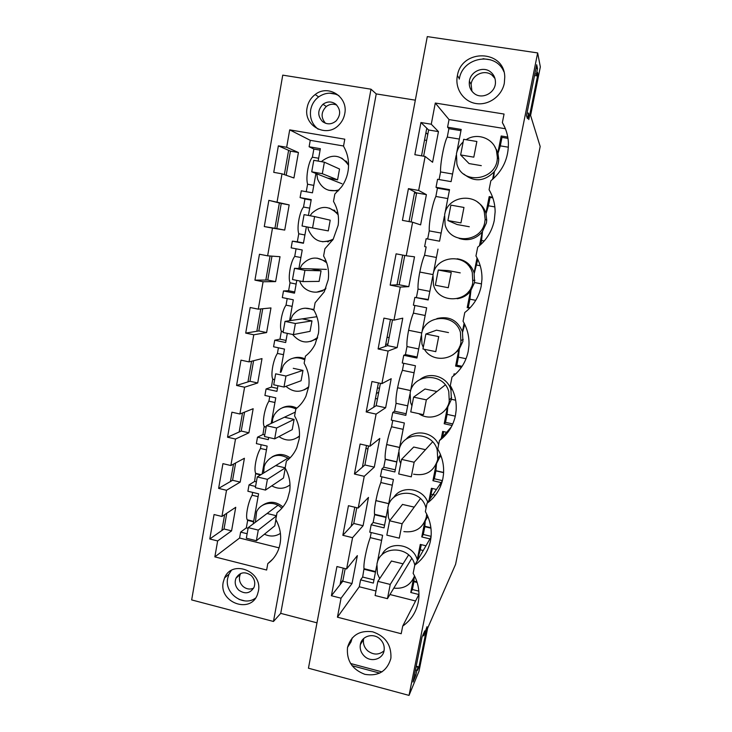 <?xml version="1.0" encoding="UTF-8"?>
<svg xmlns="http://www.w3.org/2000/svg" width="732" height="732" viewBox="0 0 732 732"><rect width="100%" height="100%" fill="white"/><g stroke="black" fill="none" stroke-linecap="round" stroke-linejoin="round"><path stroke-width="1.1" d="M290.439 151.131L298.427 152.512L293.925 177.977L282.003 173.823L273.741 172.349L278.361 145.851L290.439 151.131L286.194 175.287M224.642 514.66L221.86 530.499L224.019 528.98L226.783 513.242M233.517 464.097L230.461 481.51L232.575 480.284L235.622 462.972M242.502 412.958L239.163 431.981L241.231 431.047L244.552 412.143M251.579 361.242L247.956 381.903L249.987 381.271L253.592 360.73M260.766 308.922L256.841 331.267L258.826 330.946L262.733 308.73M270.062 255.999L265.835 280.063L267.775 280.054L271.984 256.136M275.799 519.51L275.799 519.519C281.198 529.41 282.095 539.447 278.471 549.622C276.211 555.387 272.652 560.053 267.793 563.64L266.64 570.027L214.851 556.878L217.642 540.948L209.791 538.981L214.064 514.532L221.933 516.463L226.517 490.284L218.621 488.39L222.931 463.658L230.864 465.525L235.503 439.044L227.542 437.214L231.907 412.198L239.895 414.001L244.589 387.219L236.573 385.453L240.984 360.153L249.036 361.882L253.784 334.789L245.705 333.097L250.17 307.504L258.277 309.16L263.081 281.756L254.937 280.136L259.457 254.242L267.628 255.825L272.487 228.11L264.279 226.563L268.854 200.358L279.368 202.984L274.921 228.293L276.824 228.594L281.244 203.45L289.167 204.905L284.721 230.086L276.824 228.594M279.368 202.984L281.244 203.45M318.2 129.216C312.088 124.385 309.581 117.934 310.67 109.864C311.713 104.493 314.367 100.174 318.64 96.908C325.283 92.415 332.053 92.003 338.943 95.672M288.609 150.325L284.345 174.637M370.996 89.194L282.744 75.14L191.665 599.92L273.475 621.468L370.996 89.194L376.239 93.916L280.731 613.361L273.475 621.468M415.328 100.165L376.239 93.916M278.361 145.851L286.66 147.278L298.427 152.512M537.654 52.924L540.335 66.886L530.59 115.455L540.179 146.492L455.579 564.354L427.634 628.212L419.015 671.171L409.032 695.4L308.447 668.206L427.287 36.6L537.654 52.924L409.032 695.4M346.154 161.104L345.513 161.013M496.763 149.914L496.195 149.822M315.099 339.456L315.767 339.52M321.266 291.062L321.879 291.226M327.213 241.587L327.78 241.862M334.195 210.102L333.572 210.13M307.12 107.65C303.03 125.849 326.701 138.641 339.108 124.769C342.045 121.713 343.921 118.072 344.726 113.844C348.505 97.063 328.229 83.878 315.19 94.52C310.862 97.841 308.172 102.215 307.12 107.65M275.799 519.519L277.044 512.656L278.059 511.869M268.854 200.358L289.167 204.905M282.003 173.823L277.089 201.876M277.044 512.656C281.774 509.106 285.297 504.54 287.594 498.94L289.716 490.962C290.741 482.9 289.213 475.26 285.141 468.023L286.395 461.078C290.97 457.61 294.429 453.172 296.762 447.783L299.178 439.044C300.221 430.901 298.693 423.197 294.584 415.941L295.865 408.913C300.23 405.546 303.597 401.301 305.958 396.186L308.758 386.533C309.81 378.288 308.273 370.529 304.146 363.246L305.436 356.136C309.545 352.934 312.774 348.954 315.135 344.196L318.447 333.399C319.518 325.063 317.972 317.24 313.818 309.938L315.117 302.746L324.239 291.885L328.247 279.633C329.336 271.215 327.78 263.328 323.599 255.999L324.917 248.724L333.142 239.355L338.166 225.246C339.273 216.718 337.708 208.785 333.499 201.419L334.835 194.062L341.634 186.788C345.129 181.81 347.325 176.284 348.203 170.199C349.32 161.58 347.755 153.583 343.518 146.199L344.79 139.19L289.707 129.857L286.66 147.278M258.369 591.2L257.454 594.476C250.683 614.276 218.648 602.546 223.251 582.123L224.55 577.932C231.934 559.138 262.934 571.134 258.369 591.2M316.983 622.831L280.731 613.361M221.933 516.463L235.741 507.285L231.577 530.856L224.019 528.98M217.642 540.948L231.577 530.856M214.851 556.878L239.584 538.029L279.084 547.865M252.65 492.389L252.137 495.253C248.331 501.155 245.247 516.591 247.242 519.757L247.672 520.333L246.327 527.864L240.636 532.118L239.584 538.029M261.15 444.708L260.482 448.478C258.588 451.589 257.051 455.871 255.889 461.316C254.773 467.135 254.69 471.152 255.642 473.357L254.608 481.427L249.026 484.904L247.892 491.254L258.597 493.816L253.217 523.883M269.742 396.515L268.909 401.2C267.034 404.128 265.515 408.328 264.344 413.79C263.181 419.921 263.117 424.157 264.142 426.491L262.971 434.497L257.499 437.187L256.365 443.601L267.134 446.09L262.157 473.943M278.425 347.801L277.419 353.437C275.58 356.164 274.07 360.272 272.89 365.771C271.673 372.222 271.627 376.696 272.734 379.176L271.426 387.082L266.073 388.967L264.92 395.454L275.772 397.842L271.188 423.435M287.2 298.565L286.029 305.162C284.217 307.687 282.717 311.713 281.536 317.231C280.283 323.919 280.219 328.604 281.363 331.303L279.963 339.163L274.738 340.224L273.567 346.776L284.492 349.082L280.329 372.359M296.076 248.798L294.722 256.374C292.937 258.698 291.455 262.632 290.265 268.177C289.003 274.921 288.92 279.798 290.018 282.799L288.6 290.732L283.494 290.952L282.314 297.585L293.312 299.8L289.57 320.708M315.922 173.475L312.463 192.827L301.291 190.814L300.083 197.585L304.96 198.976L303.515 207.055C301.758 209.178 300.285 213.021 299.095 218.594C297.814 225.401 297.704 230.461 298.757 233.773L297.32 241.789L292.343 241.157L291.153 247.855L302.234 249.978L298.921 268.461M289.707 129.857L310.258 140.315L309.114 146.757L313.854 149.054L312.399 157.215C310.679 159.128 309.215 162.87 308.016 168.47C306.726 175.341 306.58 180.584 307.586 184.217L306.25 191.711M272.487 228.11L284.721 230.086M267.628 255.825L280.017 256.703L275.616 281.61L267.775 280.054M263.081 281.756L275.616 281.61M258.277 309.16L270.968 307.934L266.613 332.566L258.826 330.946M253.784 334.789L266.613 332.566M249.036 361.882L262.01 358.598L257.71 382.964L249.987 381.271M244.589 387.219L257.71 382.964M239.895 414.001L253.162 408.712L248.907 432.804L241.231 431.047M235.503 439.044L248.907 432.804M230.864 465.525L244.406 458.269L240.197 482.095L232.575 480.284M226.517 490.284L240.197 482.095M537.498 68.579L536.391 74.133L536.757 75.835L537.471 72.276L537.883 74.225L528.779 119.581L528.559 113.167L527.461 118.666L526.482 115.757L536.702 64.718L537.498 68.579L535.98 68.351M423.764 635.815L427.012 626.711L418.951 666.907L417.496 670.384L418.128 667.264L416.837 670.338L415.868 675.206L413.031 682.032L422.053 637.005L424.743 630.902L423.764 635.815L422.693 635.541M346.739 161.69L346.09 161.635M414.486 192.919L416.572 193.285M378.746 392.196L376.376 393.542M387.942 343.839L385.673 344.616M427.772 134.432L425.923 132.702M424.523 140.068L426.628 140.416M343.555 145.997L310.258 140.315M342.997 580.165L340.27 583.633M240.636 532.118L247.132 533.729M282.936 506.956C276.046 501.255 269.12 500.779 262.138 505.538M290.119 457.802C284.08 453.703 278.05 453.41 272.011 456.924M297.183 437.718L299.452 436.318M296.853 408.127C291.995 405.656 287.173 405.528 282.369 407.751M304.137 389.918L308.62 387.438M304.942 358.854C301.117 357.134 297.238 356.887 293.312 358.113M310.652 341.469L317.377 338.422M313.9 309.444L304.887 308.163M316.736 292.16L325.447 289.424M326.197 261.425L317.002 258.112M322.592 241.789L332.474 240.416M337.91 213.277L329.391 208.098M328.577 190.247L338.248 190.915M348.56 163.977L341.688 158.094M318.136 161.095L320.36 148.697L309.114 146.757M300.083 197.585L311.246 199.607L308.41 215.437M292.343 241.157L303.432 243.262L306.379 226.801M283.494 290.952L294.502 293.157L296.789 280.393M274.738 340.224L285.672 342.521L287.31 333.353M266.073 388.967L276.934 391.346L277.94 385.718M257.499 437.187L268.287 439.658L268.681 437.48M249.026 484.904L255.569 486.469M307.586 184.217L313.79 185.379M312.399 157.215L318.649 158.249M320.104 150.124L313.854 149.054M457.326 75.936C454.782 88.737 463.512 101.638 476.056 103.541C488.555 105.637 501.859 96.13 504.321 83.192L504.76 77.098C504.549 49.584 461.691 48.468 457.409 75.533L457.326 75.936M420.937 122.528L414.852 154.699L425.136 156.447L418.658 190.457L408.429 188.646L402.426 220.369L412.61 222.226L406.233 255.761L396.094 253.839L390.174 285.114L400.267 287.081L393.972 320.149L383.934 318.127L378.096 348.963L388.097 351.04L381.884 383.641L371.938 381.518L366.183 411.933L376.092 414.111L369.971 446.264L360.107 444.04L354.434 474.034L364.243 476.312L358.213 508.035L348.441 505.702L342.841 535.293L352.568 537.672L346.611 568.956L336.93 566.541L331.404 595.729L341.048 598.19L337.434 617.195L401.2 633.729L402.71 626.098C410.899 620.306 416.069 612.409 418.219 602.399L418.741 598.959C419.628 589.983 417.771 581.446 413.15 573.339L414.779 565.113C423.05 559.157 428.275 551.105 430.453 540.957L431.029 537.105C431.843 528.138 429.949 519.647 425.365 511.622L427.021 503.287C435.375 497.156 440.655 488.939 442.86 478.646L443.482 474.29C444.205 465.369 442.293 456.951 437.754 449.045L439.429 440.591C447.865 434.286 453.209 425.905 455.441 415.465L456.127 410.469C456.722 401.63 454.782 393.34 450.308 385.59L452.01 377.017C460.538 370.529 465.936 361.983 468.196 351.397L468.947 345.559C469.386 336.885 467.419 328.769 463.054 321.229L464.774 312.537C473.384 305.866 478.847 297.155 481.144 286.413L481.949 279.441C482.187 271.023 480.192 263.2 475.965 255.962L477.712 247.142C486.423 240.27 491.941 231.394 494.265 220.488L495.125 211.896C495.079 203.935 493.066 196.551 489.077 189.753L490.843 180.804C502.875 170.831 508.731 158.075 508.392 142.52C507.981 135.329 505.977 128.686 502.362 122.583L504.055 114.046L435.293 103.047L431.267 124.22L420.937 122.528L428.613 129.994L423.627 156.19M390.732 658.928L390.934 657.711C391.355 644.709 385.233 636.071 372.588 631.789C359.577 630.096 351.223 635.303 347.517 647.417L347.508 647.5C346.41 660.575 352.22 669.524 364.911 674.346C378.188 676.505 386.789 671.372 390.732 658.928M536.391 74.133L534.863 73.905M536.757 75.835L534.543 75.497M537.883 74.225L537.105 74.106M528.559 113.167L527.049 112.929M503.854 71.654C495.619 51.414 462.807 56.84 459.348 78.717L459.266 79.111M484.236 211.859L484.611 209.947M471.518 267.39L469.56 267.024M468.004 293.907L468.416 291.821M458.141 350.802L456.622 351.415M387.072 337.223L389.122 337.644M377.456 387.868L379.487 388.308M375.443 398.473L377.474 398.913M365.945 448.442L367.958 448.899M331.404 595.729L342.796 581.226L345.193 568.599M354.782 507.212L351.159 526.308L353.776 523.471L356.777 507.688M366.512 445.486L362.395 467.144L364.902 464.966L368.525 445.944M378.398 382.9L373.787 407.193L376.175 405.693L380.43 383.33M390.458 319.436L385.325 346.437L387.603 345.641L392.508 319.847M402.682 255.084L397.019 284.858L399.178 284.775L404.75 255.477M408.429 188.646L416.645 192.909L411.128 221.952M340.069 584.694L343.217 568.105M426.774 128.21L421.531 155.834M414.678 191.894L409.042 221.576M316.8 173.823L317.569 179.047C321.751 188.993 328.97 192.589 339.227 189.835M348.578 165.359C341.313 154.91 332.529 153.436 322.217 160.93L321.494 161.68M418.658 190.457L426.399 194.639L416.645 192.909M346.611 568.956L357.362 555.606L352.019 583.55L341.048 598.19M337.434 617.195L359.266 586.771L360.592 579.872L362.651 577.045L364.005 568.682L375.58 571.564M371.216 532.539L370.236 537.627C368.324 542.796 366.668 548.899 365.268 555.954C364.115 562.084 363.694 566.33 364.005 568.682M384.565 525.183L373.155 522.447L371.179 524.771L369.752 532.191L382.607 535.293L377.236 562.99M373.155 522.447L374.638 514.733L386.057 517.46M381.93 476.834L380.832 482.544C378.956 487.448 377.319 493.459 375.909 500.587L375.855 500.642C374.628 507.184 374.189 511.723 374.537 514.267L374.638 514.733M395.289 469.816L383.788 467.181L381.903 468.983L381.473 471.198L380.457 476.495L393.413 479.487L388.17 506.571M383.788 467.181L385.288 459.367L396.799 461.993M392.773 420.424L391.556 426.774C389.726 431.404 388.106 437.324 386.679 444.525L386.633 444.571C385.325 451.562 384.867 456.429 385.242 459.165L385.288 459.367M406.141 413.745L394.548 411.219L392.755 412.5L391.291 420.104L404.357 422.977L399.233 449.43M394.548 411.219L396.067 403.314L407.678 405.83M403.762 363.31L402.417 370.31C400.633 374.665 399.032 380.484 397.586 387.759L397.54 387.786C396.177 395.124 395.683 400.303 396.067 403.314M417.13 356.987L405.446 354.562L403.744 355.304L403.305 357.564L402.261 362.999L415.437 365.753L410.442 391.565M405.446 354.562L406.983 346.556L418.686 348.963M414.888 305.473L413.406 313.131C411.686 317.203 410.094 322.922 408.63 330.278L408.593 330.288C407.202 337.736 406.672 343.162 406.983 346.556M428.266 299.498L414.87 297.375L413.379 305.171L426.655 307.797L421.788 332.95L408.593 330.288M416.481 297.183L418.036 289.085L429.84 291.382M444.37 216.343L439.557 241.194L426.143 238.705L424.633 246.602L426.143 246.904L424.542 255.239C422.867 259.018 421.293 264.627 419.82 272.057L419.784 272.057C418.375 279.624 417.789 285.297 418.036 289.085M427.671 238.989L429.227 230.882L441.131 233.069M456.164 155.431L451.095 181.637L437.562 179.285L436.025 187.282L437.443 188.17L435.851 196.46C434.204 199.9 432.63 205.436 431.111 213.085C429.684 220.753 429.053 226.691 429.227 230.882M439.099 179.55L440.563 171.938C440.088 163.913 444.278 142.063 447.27 137.076L448.881 128.676L447.572 127.194L461.206 129.436L456.741 152.476M435.293 103.047L449.036 119.572L447.572 127.194M431.267 124.22L438.459 131.614L432.594 162.266L425.136 156.447M426.399 194.639L420.616 224.88L412.61 222.226M406.233 255.761L414.513 256.813L408.804 286.651L399.178 284.775M400.267 287.081L408.804 286.651M393.972 320.149L402.774 318.164L397.147 347.608L387.603 345.641M388.097 351.04L397.147 347.608M381.884 383.641L391.199 378.7L385.636 407.761L376.175 405.693M376.092 414.111L385.636 407.761M369.971 446.264L379.771 438.441L374.281 467.126L364.902 464.966M364.243 476.312L374.281 467.126M358.213 508.035L368.489 497.412L363.081 525.713L353.776 523.471M352.568 537.672L363.081 525.713M438.459 131.614L428.613 129.994M505.4 128.731L449.036 119.572M502.362 122.583L505.089 127.972M469.029 163.575L481.299 165.652M457.134 224.541L469.294 226.746M337.534 179.834L322.309 173.694L324.377 162.184L339.529 169.019L337.562 179.843L327.57 178.068M435.851 196.46L447.81 198.573M449.421 190.274L437.443 188.17M436.025 187.282L449.54 189.652L444.937 213.424M360.592 579.872L373.347 583.075L376.715 565.69M415.566 600.99L389.955 594.521M375.983 590.989L359.266 586.771M413.58 578.289L410.771 592.481L418.878 594.521L402.71 626.098M417.46 560.492L417.249 559.76C413.049 543.418 388.372 540.253 381.784 555.039M417.249 559.76L420.296 544.416L425.96 545.788M424.807 521.614L421.778 536.94L429.949 538.908L414.779 565.113M427.927 502.619C423.087 487.887 401.154 484.849 393.587 497.687M428.687 502.024L431.413 488.271L436.473 489.433M440.316 486.817L440.71 484.822M435.211 465.964L436.007 465.076L432.914 480.695L441.149 482.589L427.021 503.287M438.624 444.672C433.326 431.898 414.632 428.806 406.178 439.173M441.112 439.292L442.677 431.413L447.719 432.521M444.809 410.442L447.325 407.925L444.196 423.746L452.083 425.475M447.7 406.059L447.325 407.925L451.406 399.343L450.921 389.772C447.481 376.925 430.352 371.188 420.205 379.359M450.921 389.772L451.379 387.502M453.712 375.681L454.078 373.832L455.496 374.125M452.66 355.011L458.79 350.042L455.615 366.073L461.453 367.281M459.367 347.16L458.79 350.042L462.917 341.332L462.432 331.66C457.527 320.094 449.009 315.73 436.876 318.576M462.432 331.66L464.115 323.151M457.107 298.72C462.468 298.025 466.897 295.591 470.402 291.418L467.19 307.65L469.734 308.154M471.188 287.493L470.402 291.418L474.565 282.561L474.098 272.798C471.225 264.719 465.579 260.052 457.143 258.789M474.098 272.798L477.044 257.893M479.451 245.732L482.168 232.035L486.377 223.04L486.734 220.24L485.902 213.177C484.465 208.602 481.775 204.997 477.822 202.343M459.092 238.403C468.032 241.285 475.727 239.163 482.168 232.035M485.902 213.177L489.186 196.606L492.581 197.201M492.599 179.358L494.082 171.883C497.028 168.113 498.574 163.858 498.73 159.119L497.87 152.778L494.713 146.556M463.768 174.024C474.18 182.323 484.282 181.609 494.082 171.883M497.87 152.778L501.191 135.987L507.77 137.067M424.633 246.602L426.143 246.904M433.289 273.576L438.029 249.109M414.87 297.375L428.174 299.983L432.731 276.458M403.744 355.304L416.929 358.04L421.239 335.796M392.755 412.5L405.83 415.355L409.893 394.374M381.903 468.983L394.868 471.966L398.693 452.202M371.179 524.771L384.044 527.864L387.64 509.307M452.568 174.006L440.563 171.938M447.27 137.076L459.33 139.071M460.959 130.662L448.881 128.676M507.981 138.385L501.987 137.396L500.304 145.869L508.392 147.205M501.191 135.987L501.987 137.396M500.304 145.869L498.016 153.299M494.393 171.48L493.514 178.544M492.828 197.887L490.092 197.411L488.436 205.774L494.841 206.909M488.436 205.774L486.048 213.68M482.489 231.632L481.555 240.489L484.236 240.984M489.186 196.606L490.092 197.411M466.128 139.72C477.008 132.391 493.075 138.119 496.461 150.646L497.339 157.106C497.842 180.09 462.331 185.91 456.896 163.995L456.429 153.802C457.409 149.163 459.641 145.229 463.155 141.981M484.785 222.116C481.665 242.704 450.024 244.671 445.102 224.815L444.626 214.76C447.609 194.383 479.259 192.059 484.3 212.079L485.151 219.261L484.785 222.116M481.555 240.489L480.741 244.598M209.791 538.981L221.86 530.499M418.951 666.907L416.206 666.184M418.128 667.264L416.096 666.724M416.837 670.338L415.447 669.963M415.868 675.206L414.468 674.831M379.762 673.129L352.055 665.708M352.22 637.892L350.948 642.046M342.796 581.226L352.019 583.55M391.437 561.051L403.03 563.814M276.476 515.776L267.098 513.498M274.793 525.851L275.909 519.711M267.793 563.64L272.734 559.138M231.33 570.438L228.942 574.236L227.661 578.381C224.267 593.423 243.536 607.185 255.495 598.108M248.102 528.303L246.327 527.864M247.672 520.333L253.583 521.834M252.137 495.253L258.094 496.635M410.771 592.481L412.381 589.507L418.832 591.127M417.158 582.489L413.928 581.693L412.381 589.507M414.156 576.981L413.928 581.693M421.275 544.654L420.26 549.778L423.233 550.501M420.26 549.778L417.386 560.227M373.97 579.881L362.651 577.045M375.47 572.113L364.143 569.286M370.236 537.627L381.619 540.39M379.688 578.609L377.447 573.696L376.934 564.281C379.633 545.313 409.71 545.175 414.605 564.335L414.806 565.067M414.541 575.919C410.78 585.06 403.872 589.132 393.807 588.135M281.838 508.255C274.436 500.359 260.729 502.335 256.584 511.805L255.395 522.245M264.435 534.204C270.053 536.876 275.388 536.602 280.429 533.381M414.303 576.624L414.66 576.148M470.365 265.853L468.37 265.478M460.227 272.871L448.14 270.575M472.79 282.644C469.715 302.975 438.358 304.549 433.463 284.849L432.978 274.912C435.897 254.782 467.281 252.833 472.305 272.716L472.79 282.644M390.174 285.114L397.019 284.858M424.542 255.239L436.409 257.472M419.82 272.057L433.042 274.592L419.784 272.057M477.804 259.403L474.254 273.347M467.19 307.65L468.297 307.367L469.917 299.187L475.754 300.33M471.344 287.136L469.917 299.187M476.678 265.057L480.219 265.725M474.574 282.552L481.564 283.888L474.574 282.561M448.487 332.575L436.51 330.178M423.279 347.38L421.971 344.113L421.476 334.286C424.35 314.394 455.469 312.82 460.465 332.557L460.95 342.384C458.314 359.641 433.124 364.252 424.386 349.301M378.096 348.963L385.325 346.437M413.406 313.131L425.173 315.483M408.63 330.278L421.788 332.941M464.765 324.441L462.587 332.191M455.615 366.073L456.832 365.213L458.433 357.143L466.046 358.717M459.577 346.703L458.433 357.143M470.145 307.724L468.297 307.367M453.154 376.138L452.01 377.017M436.903 391.501L425.027 389.003M411.924 405.857L410.625 402.609L410.13 392.892C412.949 373.228 443.812 372.03 448.78 391.62L449.265 401.346C447.069 414.797 429.894 421.659 418.832 413.672M366.183 411.933L373.787 407.193M402.417 370.31L414.083 372.762M397.586 387.759L410.634 390.549M451.644 388.024L451.068 390.284M455.084 374.043L454.975 374.601M444.196 423.746L445.514 422.346L447.087 414.376L455.295 416.151M447.966 405.473L447.087 414.376M462.112 366.311L456.832 365.213M451.37 426.866L439.429 440.591M451.424 399.279L455.643 400.175M397.54 387.786L410.625 390.586M451.415 399.306L455.652 400.221M425.466 449.677L413.699 447.032L401.539 459.376L398.702 473.952L411.283 476.843L414.138 462.24L401.539 459.376M400.715 463.594L399.425 460.364L398.922 450.756C401.703 431.322 432.292 430.489 437.242 449.933L437.736 459.568C433.985 471.417 425.923 476.294 413.553 474.19M354.434 474.034L362.395 467.144M391.556 426.774L403.122 429.336M386.679 444.525L399.617 447.435M443.674 431.633L442.622 436.922M436.18 464.207L440.042 456.631L440.362 454.279M432.914 480.695L434.332 478.765L435.888 470.886L443.601 472.643M436.519 463.457L435.888 470.886M452.788 423.938L445.514 422.346M442.366 480.805L441.158 482.589M440.069 456.53L441.332 456.814M386.633 444.571L399.608 447.49M440.051 456.585L441.35 456.869M414.184 507.111L402.49 504.43M426.701 514.074L426.344 517.039C422.995 528.083 415.502 532.942 403.872 531.606M389.689 520.681L388.372 517.396L387.859 507.88C390.595 488.683 420.927 488.198 425.85 507.496L426.042 508.2M342.841 535.293L351.159 526.308M380.832 482.544L392.306 485.206M375.909 500.587L388.738 503.616M432.402 488.5L429.126 501.667M421.778 536.94L423.288 534.479L424.825 526.701L430.938 528.165M425.237 520.672L424.825 526.701M442.421 480.613L434.332 478.765M431.038 537.014L429.949 538.898M424.899 521.431L427.836 516.536M431.258 494.246L435.384 495.207M375.855 500.642L388.729 503.68M431.093 536.355L423.288 534.479M328.009 241.423L328.567 241.725M334.872 210.551L334.231 210.606M328.302 230.9L312.564 227.963L314.604 216.581L330.214 220.186L328.275 230.891M264.279 226.563L274.921 228.293M307.843 227.076L308.456 229.912C313.781 241.322 322.053 244.387 333.298 239.108M338.166 214.805C329.903 205.509 321.128 205.006 311.841 213.296L310.112 215.748M311.155 200.101L304.96 198.976M303.487 242.969L297.32 241.789M298.757 233.773L304.915 234.981M303.515 207.055L309.718 208.144M322.025 290.741L322.638 290.933M311.201 268.882L321.064 270.803L319.106 281.39M254.937 280.136L265.835 280.063M299.681 280.96C303.139 291.858 317.77 295.902 325.996 288.143M326.701 262.825C317.853 255.907 309.618 256.575 301.987 264.81L299.946 268.498M294.722 291.958L288.6 290.732M290.018 282.799L296.131 284.062M294.722 256.374L300.889 257.508M315.812 338.962L316.48 339.072M302.188 318.868L311.978 320.872L310.048 331.349M245.705 333.097L256.841 331.267M314.019 310.286C305.445 306.333 298.272 308.081 292.489 315.538L290.284 320.607M292.608 334.46C300.166 343.345 308.52 344.324 317.661 337.379M286.047 340.435L279.963 339.163M281.363 331.303L283.192 331.706M286.029 305.162L292.141 306.351M293.267 368.315L302.993 370.401L301.081 380.759M236.573 385.453L247.956 381.903M304.768 359.787C295.984 355.871 288.801 357.792 283.247 365.561L281.051 372.14M285.91 386.331C293.541 392.782 301.145 392.919 308.73 386.725M277.465 388.399L271.426 387.082M272.807 379.304L274.619 379.716M277.419 353.437L283.494 354.672M284.455 417.231L294.108 419.39L292.214 429.638M227.542 437.214L239.163 431.981M295.874 408.904C286.862 404.86 279.633 406.864 274.198 414.916L272.762 418.539L272.203 422.959M278.947 436.611C286.084 441.396 292.928 441.176 299.47 435.952M264.774 434.909L262.971 434.497M264.344 426.811L266.146 427.232M268.909 401.2L274.939 402.49M285.251 468.215L283.476 478.005L265.469 490.083L267.4 479.341L257.271 476.944L255.358 487.668L265.469 490.083M285.178 467.83L275.726 465.616M218.621 488.39L230.461 481.51M289.067 458.836C279.386 452.989 271.471 454.59 265.323 463.658L264.124 466.796L263.685 473M271.792 485.838C278.215 489.397 284.291 489.077 290.018 484.877M256.392 481.848L254.608 481.427M255.962 473.814L260.537 474.931M260.482 448.478L266.466 449.814M342.027 183.778L311.731 171.819L322.309 173.694M324.377 162.184L313.781 160.326L311.731 171.819M314.604 216.581L304.082 214.641L302.06 225.996L312.564 227.963M319.143 281.39L302.929 281.6L304.942 270.355L294.502 268.315L292.498 279.542L302.929 281.6M326.445 269.394L294.502 268.315M321.028 270.803L304.942 270.355M310.075 331.34L293.404 334.625L295.399 323.507L285.032 321.375L283.055 332.474L293.404 334.625M316.892 316.709L285.032 321.375M311.951 320.872L295.399 323.507M301.117 380.741L283.989 387.036L285.956 376.047L275.671 373.823L273.713 384.794L283.989 387.036M302.966 370.392L285.956 376.047M292.251 429.62L274.674 438.852L276.632 427.982L266.421 425.676L264.481 436.519L274.674 438.852M295.28 412.125L266.421 425.676M294.081 419.381L276.632 427.982M287.987 458.058L257.271 476.944M285.16 467.94L267.4 479.341M274.802 525.814L256.374 540.728L258.277 530.105L248.221 527.626L246.336 538.23L256.374 540.728M277.959 505.318L248.221 527.626M276.458 515.904L258.277 530.105M476.871 141.496L473.805 157.16L460.638 154.937L463.667 139.309L476.871 141.496M469.066 163.575L460.638 154.937M463.969 207.458L460.95 222.903L447.902 220.542L450.894 205.125L463.969 207.458M457.161 224.55L447.902 220.542M438.294 270.026L451.251 272.496L448.277 287.722L435.348 285.224L438.294 270.026L448.176 270.584M425.868 334.021L438.706 336.619L435.769 351.644L422.959 349.008L425.868 334.021L436.547 330.159M445.285 384.922L426.344 399.864L423.444 414.678L410.753 411.915L413.617 397.128L425.063 388.976M426.344 399.864L413.617 397.128M432.575 441.863L414.138 462.24M420.397 498.62L402.106 523.755L399.288 538.166L386.825 535.156L389.616 520.772L402.545 504.366M402.106 523.755L389.616 520.772M408.593 554.938L390.238 584.447L387.457 598.657L411.713 558.443M391.492 560.968L377.858 581.345L375.104 595.528L387.457 598.657M390.238 584.447L377.858 581.345M490.742 72.065C493.816 74.646 495.39 78.004 495.445 82.14C495.82 92.946 481.738 100.147 473.915 93.239C470.319 90.137 468.809 86.138 469.386 81.252C470.484 71.361 483.44 65.743 490.742 72.065M471.939 91.235L471.115 84.299C472.195 74.563 484.95 69.037 492.142 75.277L494.969 78.507M490.724 59.859L483.01 58.706M379.853 638.917C383.211 642.092 384.629 645.871 384.126 650.245C383.147 659.129 371.225 662.771 364.536 656.311C361.086 653.017 359.696 649.128 360.345 644.636C361.562 636.035 373.219 632.576 379.853 638.917M384.026 650.83C378.865 655.122 373.421 655.113 367.684 650.803C364.289 647.555 362.916 643.721 363.557 639.292L363.74 638.469M381.985 671.894L350.527 663.485M335.832 104.219C340.801 109.535 340.902 115.089 336.134 120.899C331.66 124.568 327.122 124.797 322.538 121.576C317.349 115.83 317.505 110.056 322.986 104.264C327.341 101.226 331.623 101.208 335.832 104.219M325.475 123.26C320.735 117.568 321.009 111.978 326.298 106.497C329.592 104.072 333.069 103.596 336.747 105.069M329.537 93.174L335.723 94.172M251.122 575.434C254.562 578.884 255.55 582.818 254.068 587.229C250.28 593.487 245.193 594.476 238.806 590.193C235.301 586.643 234.359 582.635 235.997 578.161C239.822 572.131 244.863 571.216 251.122 575.434M253.611 588.189C249.859 589.736 246.309 589.132 242.978 586.387C239.51 582.882 238.586 578.921 240.197 574.501L240.737 573.458M238.989 599.38L244.735 600.871M318.64 96.908L315.19 94.52M459.348 78.717L457.409 75.533M498.73 159.119L497.339 157.106M486.734 220.24L485.151 219.261M350.967 641.964L347.517 647.417M228.942 574.236L224.55 577.932M247.242 519.757L253.665 521.376M413.873 581.098L416.956 581.867M474.885 280.292L473.11 280.329M463.2 339.419L461.242 340.444M451.662 397.705L449.521 399.69M440.271 455.203L437.965 458.113M385.242 459.165L396.836 461.8M435.879 470.694L443.61 472.451M427.104 514.907L426.555 515.749M374.537 514.267L386.139 517.03M424.789 526.244L430.883 527.699M272.734 379.176L274.646 379.597M264.133 426.491L266.192 426.966M255.633 473.348L261.013 474.647M469.386 81.252L471.115 84.299M360.345 644.636L363.557 639.292M322.986 104.264L326.298 106.497M235.997 578.161L240.197 574.501"/></g></svg>

